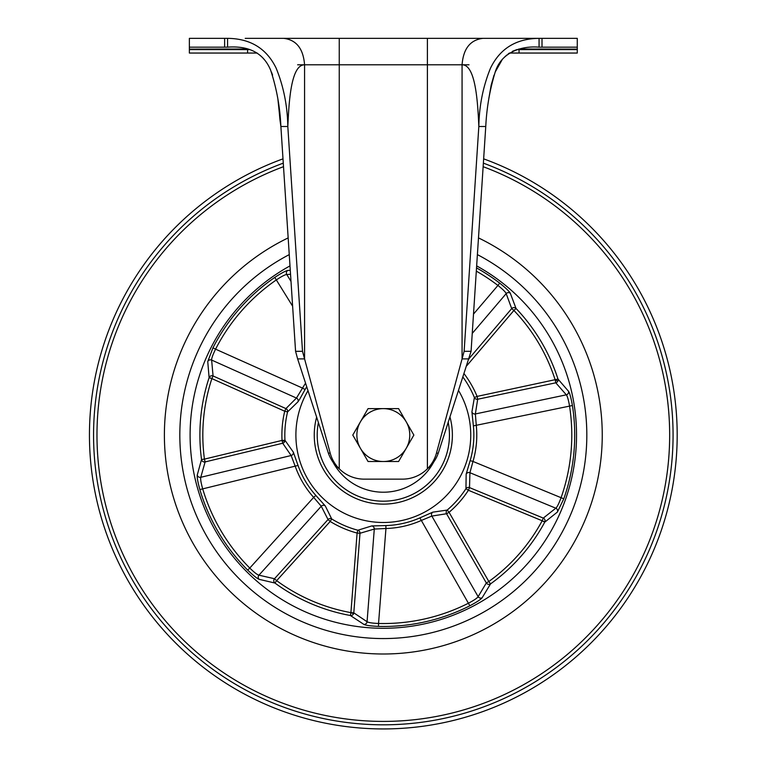 <?xml version="1.0" encoding="UTF-8"?>
<svg xmlns="http://www.w3.org/2000/svg" width="767" height="767" viewBox="0 0 767 767"><rect width="100%" height="100%" fill="white"/><g stroke="black" fill="none" stroke-linecap="round" stroke-linejoin="round"><path stroke-width="1.15" d="M399.482 38.35L482.874 38.35L427.401 38.35L427.401 64.802L462.07 64.802C463.306 48.733 470.238 39.922 482.874 38.35L539.067 38.35C516.22 38.59 500.036 48.522 490.506 68.148C483.066 86.412 479.174 105.865 478.829 126.507C477.783 102.788 475.713 64.581 462.07 64.802L462.07 358.898L464.131 351.315L478.829 126.507L485.76 126.507C486.681 107.639 489.854 89.432 495.271 71.877C501.187 52.674 520.803 45.598 539.067 47.171L577.273 47.171L577.273 49.136L519.038 49.011M521.435 38.35L539.067 38.35L539.067 47.171M245.2 38.35L427.401 38.35M367.163 38.35L339.244 38.35L339.244 64.802L427.401 64.802L427.401 468.781A35.263 35.263 0 0 1 402.426 479.145L364.22 479.145A35.263 35.263 0 0 1 339.244 468.781C334.863 464.332 331.843 459.126 330.193 453.134L302.505 351.315L287.817 126.507C288.948 103.123 290.693 64.792 304.566 64.802L339.244 64.802L339.244 468.781C334.153 464.581 330.529 459.366 328.381 453.134L330.193 453.134M247.597 38.35L260.099 38.35M224.635 47.171L189.372 47.171L189.372 38.35L227.569 38.35C250.416 38.59 266.609 48.522 276.139 68.148C283.579 86.412 287.472 105.865 287.817 126.507L280.885 126.507C280.051 107.14 276.628 88.339 270.607 70.094C263.551 53.191 249.208 45.55 227.569 47.171L224.635 47.171L224.635 38.35M577.273 47.171L577.273 38.35L539.067 38.35M519.038 38.35L506.546 38.35M577.273 49.587L519.038 49.587L519.038 53.048L577.273 53.048L577.273 49.136M298.325 38.35L283.771 38.35C296.398 39.922 303.339 48.733 304.566 64.802L297.634 64.802L304.566 64.802L304.566 358.898L297.634 358.898L328.381 453.134M189.372 49.587L189.372 53.048L257.194 53.048L247.597 53.048L247.597 49.587L189.372 49.587L189.372 47.171M189.372 42.751L189.372 44.227M189.372 38.35L189.372 41.802M519.038 53.048L509.441 53.048L519.038 53.048M469.011 358.898L462.07 358.898L436.452 453.134C434.793 459.136 431.773 464.351 427.401 468.781C432.492 464.581 436.107 459.366 438.264 453.134L471.072 351.315L485.76 126.507M227.569 38.35L227.569 47.171M262.362 57.372L264.596 59.931M271.432 72.021L272.582 75.061M277.865 98.78L279.284 112.471M279.303 112.72L279.936 119.566M279.936 119.614L280.885 126.507L295.573 351.315L302.505 351.315M518.511 49.136L519.038 49.587L516.891 49.587L512.481 51.312M509.374 53.086L508.205 53.911M506.719 55.08L504.35 57.295M502.021 59.96L495.242 71.954M494.015 75.185L491.206 84.993M491.177 85.118L488.809 98.598M464.131 351.315L471.072 351.315M297.634 358.898L295.573 351.315M385.859 525.568L385.945 528.492L374.286 529.057L359.991 533.276A2.943 2.886 76.8 0 0 357.863 530.227L371.765 525.932L385.859 525.568A90.535 90.535 0 0 0 419.885 517.888L432.77 512.164L447.171 510.074A98.502 98.502 0 0 0 465.952 488.684L466.163 474.131L470.171 460.622L472.98 461.446L469.922 472.712L469.509 487.601L543.285 518.089L555.816 508.205C557.13 507.112 558.865 503.66 561.032 497.831A188.471 188.471 0 0 0 569.526 405.973C568.472 399.847 567.388 396.127 566.305 394.823L555.797 382.81A2.943 2.876 137.1 0 0 557.992 379.08L568.558 391.323C569.747 393.068 571.032 397.795 572.422 405.522A191.395 191.395 0 0 1 563.793 498.809L557.388 512.059L544.752 522.154A183.428 183.428 0 0 1 490.544 583.888L482.165 597.723C480.88 599.391 476.777 602.076 469.855 605.786A191.395 191.395 0 0 1 378.467 626.399C370.643 626.025 365.782 625.354 363.884 624.405L350.385 615.508A2.943 2.876 125.5 0 0 353.798 612.852L350.912 612.632L353.558 613.773M470.171 460.622A90.535 90.535 0 0 0 473.383 425.886L471.926 411.869L474.389 397.527A2.943 2.886 -174.2 0 0 477.688 399.243L477.093 396.405L557.992 379.08A183.428 183.428 0 0 0 516.028 308.449L510.333 293.31C509.365 291.431 505.817 288.037 499.71 283.128L497.927 285.449A188.471 188.471 0 0 0 476.307 271.135M247.703 570.121L249.774 568.059C254.241 572.393 257.29 574.771 258.939 575.183L274.5 578.73L328.036 519.527L330.184 521.464L276.647 580.667L274.5 578.73A2.943 2.876 101.1 0 0 274.922 583.035L276.647 580.667A180.494 180.494 0 0 0 350.912 612.632L350.385 615.508A183.428 183.428 0 0 1 274.922 583.035L259.179 579.344C257.194 578.625 253.369 575.557 247.703 570.121A191.395 191.395 0 0 1 199.851 489.576C197.79 482.012 196.927 477.189 197.244 475.089L201.529 459.5A183.428 183.428 0 0 1 209.103 377.69A2.943 2.876 173.1 0 1 209.199 377.45L211.884 378.61L213.063 375.964L285.918 408.59L296.455 398.054L302.524 388.083L305.055 389.559L299.744 399.099L297.999 401.755L287.577 411.917A98.502 98.502 0 0 0 284.96 440.258L293.339 452.156L298.037 465.444A90.535 90.535 0 0 0 315.851 495.434L325.275 505.923L331.718 518.971A98.502 98.502 0 0 0 357.863 530.227L357.106 533.055L359.991 533.276L353.798 612.852L367.067 621.721C368.505 622.631 372.331 623.216 378.543 623.475L378.467 626.399M209.199 377.45A2.943 2.876 173.1 0 1 213.063 375.964L211.634 360.068C211.51 358.381 212.833 354.738 215.575 349.158L302.524 388.083A93.459 93.459 0 0 1 305.573 383.212M284.701 441.562A2.943 2.886 148.8 0 0 284.96 440.258L282.035 440.411L282.707 443.23A2.943 2.886 148.8 0 0 284.701 441.562L282.035 440.411A101.426 101.426 0 0 1 284.73 411.227L211.884 378.61A180.494 180.494 0 0 0 204.434 459.117L282.035 440.411M542.183 520.764L468.407 490.276A101.426 101.426 0 0 1 449.069 512.308L446.557 513.746L431.84 516.076L421.073 520.563A93.459 93.459 0 0 1 385.945 528.492L378.543 623.475A188.471 188.471 0 0 0 468.532 603.169C474.035 600.264 477.237 598.097 478.138 596.659L486.326 582.958L446.557 513.746A2.943 2.886 -102.2 0 1 447.171 510.074L449.069 512.308L488.828 581.511A180.494 180.494 0 0 0 542.183 520.764L543.285 518.089A2.943 2.876 -126.5 0 1 544.752 522.154L542.183 520.764L544.867 521.915M570.245 515.52A203.504 203.504 0 0 0 477.39 254.615A203.504 203.504 0 0 1 570.245 515.52A203.504 203.504 0 0 1 302.869 621.989A203.504 203.504 0 0 1 196.4 354.622A203.504 203.504 0 0 0 302.869 621.989A203.504 203.504 0 0 0 570.245 515.52M289.255 254.615A203.504 203.504 0 0 0 196.4 354.622A203.504 203.504 0 0 1 289.255 254.615M211.884 378.61L209.103 377.69L207.752 361.583L212.967 347.825L215.575 349.158A188.471 188.471 0 0 1 276.446 279.84C281.623 276.398 285.056 274.624 286.762 274.509L291.009 281.431M289.993 265.89A193.217 193.217 0 0 0 306.934 612.545A193.217 193.217 0 0 0 560.802 511.455A193.217 193.217 0 0 0 476.652 265.89M308.008 390.671A87.428 87.428 0 0 0 348.764 515.376A87.428 87.428 0 0 0 458.637 390.671M420.537 493.239A69.059 69.059 0 0 1 316.627 417.133A69.059 69.059 0 0 0 420.537 493.239A69.059 69.059 0 0 1 316.627 417.133A69.059 69.059 0 0 0 360.643 500.295A69.059 69.059 0 0 0 450.008 417.133A69.059 69.059 0 0 1 420.537 493.239A69.059 69.059 0 0 0 450.008 417.133M212.967 347.825A191.395 191.395 0 0 1 274.778 277.424C281.336 273.129 285.66 270.809 287.75 270.463L290.281 270.291M350.912 612.632L357.106 533.055A101.426 101.426 0 0 1 330.184 521.464L331.718 518.971A2.943 2.886 149.8 0 0 328.036 519.527L321.268 506.249L313.674 497.39L315.851 495.434M469.097 358.563L511.704 308.593L506.182 293.617C505.549 292.035 502.797 289.312 497.927 285.449L473.498 314.096M557.858 381.113L555.203 379.972L555.797 382.81L477.688 399.243L475.358 413.959L476.297 425.589A93.459 93.459 0 0 1 472.98 461.446L563.793 498.809M290.54 274.279L286.762 274.509A2.943 2.886 -94 0 1 287.75 270.463M197.244 475.089A2.943 2.886 -166 0 0 200.781 477.295L291.134 455.521L282.707 443.23L205.115 461.926L200.781 477.295C200.36 478.944 200.983 482.759 202.661 488.752A188.471 188.471 0 0 0 249.774 568.059L313.674 497.39A93.459 93.459 0 0 1 295.276 466.432L291.134 455.521A2.943 2.886 142.3 0 0 293.339 452.156M363.884 624.405A2.943 2.886 122 0 0 367.067 621.721L374.286 529.057A2.943 2.886 70.3 0 0 371.765 525.932M419.885 517.888L469.855 605.786M432.77 512.164A2.943 2.886 -95.7 0 0 431.84 516.076L478.138 596.659A2.943 2.886 -147.4 0 0 482.165 597.723M486.326 582.958A2.943 2.876 -150.9 0 0 490.544 583.888L488.828 581.511L486.326 582.958M259.179 579.344A2.943 2.886 104.6 0 1 258.939 575.183L321.268 506.249A2.943 2.886 156.3 0 1 325.275 505.923M468.407 490.276L469.509 487.601A2.943 2.886 -175.2 0 0 465.952 488.684L468.407 490.276M466.163 474.131A2.943 2.886 178.3 0 1 469.922 472.712L555.816 508.205A2.943 2.886 -130 0 1 557.388 512.059M199.851 489.576L298.037 465.444M473.383 425.886L572.422 405.522M205.115 461.926L204.434 459.117L201.529 459.5A2.943 2.876 -162.5 0 0 205.115 461.926M471.926 411.869A2.943 2.886 -167.7 0 0 475.358 413.959L566.305 394.823A2.943 2.886 140.6 0 0 568.558 391.323M285.918 408.59L284.73 411.227L287.577 411.917A2.943 2.886 -138.2 0 0 285.918 408.59M463.038 377.201A98.502 98.502 0 0 1 474.389 397.527L477.093 396.405A101.426 101.426 0 0 0 464.15 373.797M207.752 361.583A2.943 2.886 176.6 0 1 211.634 360.068L296.455 398.054A2.943 2.886 -131.7 0 1 297.999 401.755M555.203 379.972A180.494 180.494 0 0 0 513.909 310.462L516.028 308.449A2.943 2.876 161.5 0 0 511.704 308.593L513.909 310.462L466.787 365.734M274.778 277.424L292.62 306.196M472.242 333.424L506.182 293.617A2.943 2.886 158 0 1 510.333 293.31M282.994 158.855A293.866 293.866 0 0 0 267.146 704.998A293.866 293.866 0 0 0 653.244 551.243A293.866 293.866 0 0 0 483.651 158.855M288.162 237.904A218.931 218.931 0 0 0 296.771 636.169A218.931 218.931 0 0 0 584.416 521.618A218.931 218.931 0 0 0 478.483 237.904M332.897 461.974A57.161 57.161 0 0 0 433.748 461.974M360.413 448.292A26.452 26.452 0 0 1 383.318 408.619L368.055 408.619L352.782 435.071L368.055 461.513L383.318 461.513A26.452 26.452 0 0 1 360.413 448.292M406.222 448.292A26.452 26.452 0 0 1 383.318 461.513L398.591 461.513L413.864 435.071L406.222 421.84A26.452 26.452 0 0 1 406.222 448.292M406.222 421.84A26.452 26.452 0 0 0 383.318 408.619L398.591 408.619L406.222 421.84M542.01 38.35L542.01 47.171M247.597 49.011L189.372 49.136M462.07 64.802L469.011 64.802L462.07 64.802M248.134 49.136L247.597 49.587L249.754 49.587M436.452 453.134L438.264 453.134M306.742 386.789A90.535 90.535 0 0 0 305.055 389.559M476.518 267.894A191.395 191.395 0 0 1 499.71 283.128M283.502 166.688A286.34 286.34 0 0 0 270.128 698.085A286.34 286.34 0 0 0 646.341 548.261A286.34 286.34 0 0 0 483.133 166.688M483.363 163.141A289.744 289.744 0 0 1 649.467 549.613A289.744 289.744 0 0 1 268.776 701.211A289.744 289.744 0 0 1 283.272 163.141M318.401 422.54A66.115 66.115 0 0 0 418.955 490.765A66.115 66.115 0 0 0 448.244 422.54M477.247 38.35L482.28 38.35M487.39 38.35L492.855 38.35M496.239 38.35L499.72 38.35M279.504 38.35L274.576 38.35M270.435 38.35L266.916 38.35"/></g></svg>
